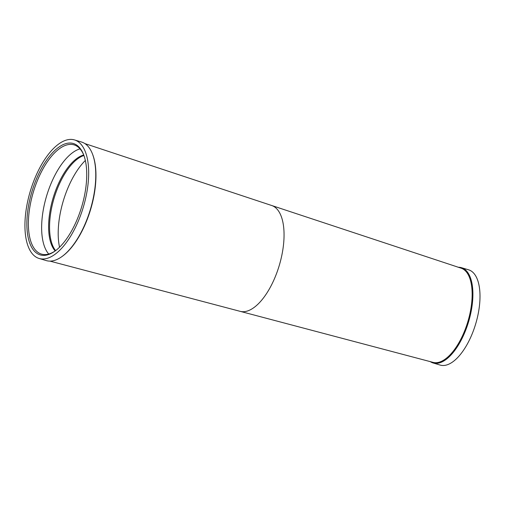 <?xml version="1.0" encoding="UTF-8"?>
<svg xmlns="http://www.w3.org/2000/svg" width="505" height="505" viewBox="0 0 505 505"><rect width="100%" height="100%" fill="white"/><g stroke="black" fill="none" stroke-linecap="round" stroke-linejoin="round"><path stroke-width="0.76" d="M433.126 362.975L440.227 365.09A49.705 22.258 -73.4 0 0 479.75 302.653A49.705 22.258 -73.4 0 0 468.564 269.803L461.463 267.694A49.705 22.258 106.6 0 1 472.648 300.538A49.705 22.258 106.6 0 1 433.126 362.975A49.705 22.258 106.6 0 1 430.115 361.504M458.142 267.278A49.705 22.258 106.6 0 1 461.463 267.694M471.897 300.563A49.149 22.005 -73.4 0 0 460.831 268.079L271.98 205.598A55.228 24.726 -73.4 0 1 283.772 241.882A55.228 24.726 -73.4 0 1 240.506 311.433L432.81 362.306A49.149 22.005 -73.4 0 0 471.897 300.563M39.169 258.491L46.271 260.599A61.856 27.693 -73.4 0 0 61.932 256.584L62.424 256.231A61.301 27.447 -73.4 0 0 95.647 183.208A61.301 27.447 -73.4 0 0 92.674 154.511L92.459 153.949A61.856 27.693 -73.4 0 0 81.532 142.025L74.437 139.91A61.856 27.693 -73.4 0 0 25.25 217.611A61.856 27.693 -73.4 0 0 39.169 258.491A61.856 27.693 -73.4 0 0 88.356 180.79A61.856 27.693 -73.4 0 0 74.437 139.91M61.932 256.584A61.856 27.693 -73.4 0 0 95.458 182.898A61.856 27.693 -73.4 0 0 92.459 153.949M86.437 181.907A58.1 26.014 106.6 0 1 54.95 251.118A58.1 26.014 106.6 0 1 27.163 216.493A58.1 26.014 106.6 0 1 52.047 153.261A58.1 26.014 106.6 0 1 83.622 154.713A58.1 26.014 106.6 0 1 86.437 181.907M83.843 155.281A56.996 25.521 -73.4 0 0 73.995 144.853A56.996 25.521 -73.4 0 0 28.678 216.449A56.996 25.521 -73.4 0 0 41.505 254.11A56.996 25.521 -73.4 0 0 55.449 250.758M80.017 148.868A56.996 25.521 -73.4 0 0 41.928 220.388A56.996 25.521 -73.4 0 0 48.739 254.04M83.716 154.984A51.914 23.243 -73.4 0 0 48.878 220.174A51.914 23.243 -73.4 0 0 55.178 250.941M83.912 155.489A51.914 23.243 -73.4 0 0 49.825 220.451A51.914 23.243 -73.4 0 0 55.619 250.625M85.339 160.47A58.447 26.172 -73.4 0 0 58.498 225.969A58.447 26.172 -73.4 0 0 59.539 247.229M84.922 143.609L271.98 205.598M49.97 261.123L240.506 311.433"/></g></svg>
